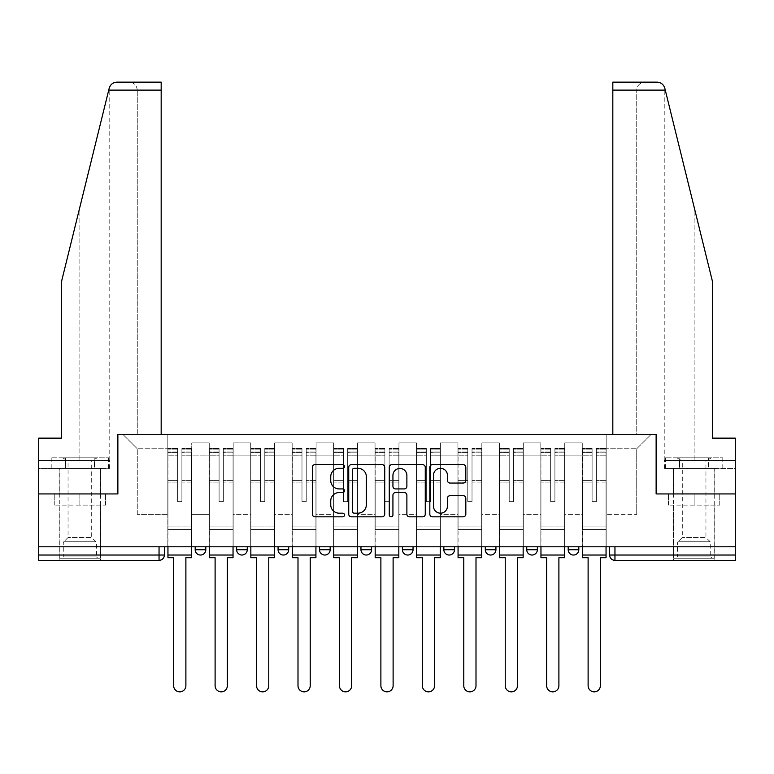 <?xml version="1.0" encoding="UTF-8"?>
<svg xmlns="http://www.w3.org/2000/svg" width="774" height="774" viewBox="0 0 774 774"><rect width="100%" height="100%" fill="white"/><g stroke="black" fill="none" stroke-linecap="round" stroke-linejoin="round"><path stroke-width="0.58" stroke-dasharray="3.87 2.9" d="M344.498 466.49A1.829 1.829 0 0 0 342.669 464.671L314.96 464.671A2.612 2.612 0 0 0 312.348 467.273L312.348 514.217A2.612 2.612 0 0 0 314.96 516.819L342.669 516.819A1.829 1.829 0 0 0 344.498 515A1.829 1.829 0 0 0 342.669 513.172L339.08 513.172A8.35 8.35 0 0 1 330.74 504.832L330.74 500.913A8.35 8.35 0 0 1 339.08 492.574L342.669 492.574A1.829 1.829 0 0 0 344.498 490.745A1.829 1.829 0 0 0 342.669 488.916L339.08 488.916A8.35 8.35 0 0 1 330.74 480.577L330.74 476.668A8.35 8.35 0 0 1 339.08 468.318L342.669 468.318A1.829 1.829 0 0 0 344.498 466.49M568.193 546.802L578.817 546.802L568.193 546.802L568.193 549.724A5.312 5.312 0 0 0 573.505 555.035A5.312 5.312 0 0 0 578.817 549.724L568.193 549.724M537.369 546.802L526.746 546.802L537.369 546.802L537.369 549.724A5.312 5.312 0 0 1 532.057 555.035A5.312 5.312 0 0 1 526.746 549.724L537.369 549.724M485.298 546.802L495.931 546.802L485.298 546.802L485.298 549.724A5.312 5.312 0 0 0 490.61 555.035A5.312 5.312 0 0 0 495.931 549.724L485.298 549.724M443.85 546.802L454.483 546.802L443.85 546.802M402.412 546.802L413.035 546.802L402.412 546.802M360.965 546.802L371.588 546.802L360.965 546.802L360.965 549.724L371.588 549.724M330.15 546.802L319.517 546.802L330.15 546.802L330.15 549.724A5.312 5.312 0 0 1 324.828 555.035A5.312 5.312 0 0 1 319.517 549.724L330.15 549.724M278.069 546.802L288.702 546.802L288.702 549.724L278.069 549.724L278.069 546.802L288.702 546.802M236.631 546.802L247.254 546.802L236.631 546.802L236.631 549.724L247.254 549.724A5.312 5.312 0 0 1 241.943 555.035M195.183 546.802L205.807 546.802L195.183 546.802L195.183 549.724L205.807 549.724A5.312 5.312 0 0 1 200.495 555.035M79.877 560.357L59.153 560.357L79.877 560.357M79.877 505.093L54.238 505.093L105.516 505.093L79.877 505.093L79.877 493.938L105.516 493.938L54.238 493.938L100.601 493.938L79.877 493.938L79.877 505.093M694.123 560.357L673.399 560.357L694.123 560.357M694.123 505.093L668.484 505.093L719.762 505.093L694.123 505.093L694.123 493.938L719.762 493.938L668.484 493.938L714.847 493.938L673.399 493.938L694.123 493.938L694.123 505.093M735.3 546.802L38.7 546.802L38.7 493.938L117.609 493.938L117.609 434.688L161.176 434.688L137.269 434.688L137.269 90.113L137.269 434.688L161.176 434.688L161.176 82.141L129.297 82.141L161.176 82.141L161.176 434.688L161.176 82.141L116.942 82.141C112.994 82.412 110.411 84.424 109.202 88.197C109.947 86.049 109.947 86.049 109.202 88.197L61.552 281.397L109.202 88.197L61.552 281.397L61.552 438.142L61.552 281.397L61.552 438.142L38.7 438.142L61.552 438.142L38.7 438.142L38.7 460.462L94.68 460.462L38.7 460.462L79.877 460.462L38.7 460.462L38.7 468.425L94.68 468.425L38.7 468.425L38.7 438.142L38.7 493.938L117.871 493.938L117.871 434.688L656.129 434.688L656.129 493.938L735.3 493.938L656.391 493.938L656.391 434.688L612.824 434.688L636.731 434.688L636.731 90.113L636.731 434.688L612.824 434.688L612.824 82.141L612.824 90.113L612.824 82.141L657.058 82.141C661.006 82.412 663.589 84.424 664.798 88.197L712.448 281.397L712.448 438.142L712.448 281.397L665.272 90.113L712.448 281.397L712.448 438.142L735.3 438.142L735.3 460.462L679.32 460.462L735.3 460.462L694.123 460.462L735.3 460.462L735.3 468.425L679.32 468.425L735.3 468.425L735.3 438.142L712.448 438.142L735.3 438.142L735.3 555.035L609.631 555.035A5.312 5.312 0 0 0 614.953 560.357L735.3 560.357L735.3 555.035M38.7 546.802L159.047 546.802L38.7 546.802L38.7 560.357L159.047 560.357L159.047 555.035L38.7 555.035M191.729 455.141L191.729 514.391L191.729 455.141L209.261 455.141L209.261 442.922L209.261 514.391L209.261 455.141L191.729 455.141M191.729 546.802L191.729 442.922L209.261 442.922L191.729 442.922L191.729 546.802L191.729 529.532L167.823 529.532L191.729 529.532L191.729 546.802L167.823 546.802L167.823 434.688L606.177 434.688L123.182 434.688L167.823 434.688L167.823 514.391L167.823 448.765L137.269 448.765L167.823 448.765L167.823 434.688L167.823 546.802L167.823 529.532L167.823 546.802L191.729 546.802M209.261 546.802L209.261 442.922L191.729 442.922L209.261 442.922L209.261 546.802L209.261 529.532L233.177 529.532L209.261 529.532L209.261 546.802L233.177 546.802L233.177 442.922L233.177 455.141L233.177 442.922L250.708 442.922L250.708 455.141L250.708 442.922L233.177 442.922L233.177 546.802L233.177 529.532L233.177 546.802L209.261 546.802M233.177 514.391L233.177 455.141L233.177 514.391L250.708 514.391L250.708 455.141L250.708 514.391L233.177 514.391M250.708 546.802L250.708 442.922L233.177 442.922L250.708 442.922L250.708 546.802L250.708 529.532L274.615 529.532L250.708 529.532L250.708 546.802L274.615 546.802L274.615 442.922L274.615 455.141L274.615 442.922L292.156 442.922L292.156 455.141L292.156 442.922L274.615 442.922L274.615 546.802L274.615 529.532L274.615 546.802L250.708 546.802M274.615 514.391L274.615 455.141L274.615 514.391L292.156 514.391L292.156 455.141L292.156 514.391L274.615 514.391M292.156 546.802L292.156 442.922L274.615 442.922L292.156 442.922L292.156 546.802L292.156 529.532L316.063 529.532L292.156 529.532L292.156 546.802L316.063 546.802L316.063 442.922L316.063 455.141L316.063 442.922L333.604 442.922L333.604 455.141L333.604 442.922L316.063 442.922L316.063 546.802L316.063 529.532L316.063 546.802L292.156 546.802M316.063 514.391L316.063 455.141L316.063 514.391L333.604 514.391L333.604 455.141L333.604 514.391L316.063 514.391M333.604 546.802L333.604 442.922L316.063 442.922L333.604 442.922L333.604 546.802L333.604 529.532L357.511 529.532L333.604 529.532L333.604 546.802L357.511 546.802L357.511 442.922L357.511 455.141L357.511 442.922L375.042 442.922L375.042 455.141L375.042 442.922L357.511 442.922L357.511 546.802L357.511 529.532L357.511 546.802L333.604 546.802M357.511 514.391L357.511 455.141L357.511 514.391L375.042 514.391L375.042 455.141L375.042 514.391L357.511 514.391M375.042 546.802L375.042 442.922L357.511 442.922L375.042 442.922L375.042 546.802L375.042 529.532L398.958 529.532L375.042 529.532L375.042 546.802L398.958 546.802L398.958 442.922L398.958 455.141L398.958 442.922L416.489 442.922L416.489 455.141L416.489 442.922L398.958 442.922L398.958 546.802L398.958 529.532L398.958 546.802L375.042 546.802M398.958 514.391L398.958 455.141L398.958 514.391L416.489 514.391L416.489 455.141L416.489 514.391L398.958 514.391M416.489 546.802L416.489 442.922L398.958 442.922L416.489 442.922L416.489 546.802L416.489 529.532L440.396 529.532L416.489 529.532L416.489 546.802L440.396 546.802L440.396 442.922L440.396 455.141L440.396 442.922L457.937 442.922L457.937 455.141L457.937 442.922L440.396 442.922L440.396 546.802L440.396 529.532L440.396 546.802L416.489 546.802M440.396 514.391L440.396 455.141L440.396 514.391L457.937 514.391L457.937 455.141L457.937 514.391L440.396 514.391M457.937 546.802L457.937 442.922L440.396 442.922L457.937 442.922L457.937 546.802L457.937 529.532L481.844 529.532L457.937 529.532L457.937 546.802L481.844 546.802L481.844 442.922L481.844 455.141L481.844 442.922L499.385 442.922L499.385 455.141L499.385 442.922L481.844 442.922L481.844 546.802L481.844 529.532L481.844 546.802L457.937 546.802M481.844 514.391L481.844 455.141L481.844 514.391L499.385 514.391L499.385 455.141L499.385 514.391L481.844 514.391M499.385 546.802L499.385 442.922L481.844 442.922L499.385 442.922L499.385 546.802L499.385 529.532L523.292 529.532L499.385 529.532L499.385 546.802L523.292 546.802L523.292 442.922L523.292 455.141L523.292 442.922L540.823 442.922L540.823 455.141L540.823 442.922L523.292 442.922L523.292 546.802L523.292 529.532L523.292 546.802L499.385 546.802M523.292 514.391L523.292 455.141L523.292 514.391L540.823 514.391L540.823 455.141L540.823 514.391L523.292 514.391M540.823 546.802L540.823 442.922L523.292 442.922L540.823 442.922L540.823 546.802L540.823 529.532L564.739 529.532L540.823 529.532L540.823 546.802L564.739 546.802L564.739 442.922L564.739 455.141L564.739 442.922L582.271 442.922L582.271 455.141L582.271 442.922L564.739 442.922L564.739 546.802L564.739 529.532L564.739 546.802L540.823 546.802M564.739 514.391L564.739 455.141L564.739 514.391L582.271 514.391L582.271 455.141L582.271 514.391L564.739 514.391M582.271 546.802L582.271 442.922L564.739 442.922L582.271 442.922L582.271 546.802L582.271 529.532L606.177 529.532L582.271 529.532L582.271 546.802L606.177 546.802L606.177 434.688L650.818 434.688L606.177 434.688L606.177 448.765L636.731 448.765L606.177 448.765L606.177 514.391L606.177 434.688L606.177 546.802L582.271 546.802L606.177 546.802L606.177 529.532L606.177 546.802L582.271 546.802M191.729 514.391L209.261 514.391L191.729 514.391M137.269 514.391L137.269 448.765L137.269 514.391L167.823 514.391L137.269 514.391M636.731 514.391L636.731 448.765L650.818 434.688L636.731 448.765L636.731 514.391L606.177 514.391L636.731 514.391M614.953 546.802L609.631 546.802L614.953 546.802L614.953 560.357M159.047 546.802L164.369 546.802L159.047 546.802L159.047 555.035L164.369 555.035M413.035 549.724L402.412 549.724A5.312 5.312 0 0 0 407.724 555.035M454.483 549.724A5.312 5.312 0 0 1 449.172 555.035A5.312 5.312 0 0 1 443.85 549.724L454.483 549.724M123.182 434.688L137.269 448.765L123.182 434.688M105.516 505.093L105.516 493.938L105.516 505.093M54.238 505.093L54.238 493.938L54.238 505.093M719.762 505.093L719.762 493.938L719.762 505.093M668.484 505.093L668.484 493.938L668.484 505.093M384.717 514.217L384.717 467.273A2.612 2.612 0 0 0 382.114 464.671L351.338 464.671A2.612 2.612 0 0 0 348.735 467.273L348.735 514.217A2.612 2.612 0 0 0 351.338 516.819L382.114 516.819A2.612 2.612 0 0 0 384.717 514.217M354.211 468.318A1.829 1.829 0 0 0 352.383 470.147L352.383 511.343A1.829 1.829 0 0 0 354.211 513.172L357.985 513.172A8.35 8.35 0 0 0 366.334 504.832L366.334 476.668A8.35 8.35 0 0 0 357.985 468.318L354.211 468.318M391.886 464.671L422.662 464.671A2.612 2.612 0 0 1 425.265 467.273L425.265 514.217A2.612 2.612 0 0 1 422.662 516.819L409.494 516.819A2.612 2.612 0 0 1 406.882 514.217L406.882 495.176A2.612 2.612 0 0 0 404.28 492.574L395.543 492.574A2.612 2.612 0 0 0 392.931 495.176L392.931 515A1.829 1.829 0 0 1 391.112 516.819A1.829 1.829 0 0 1 389.283 515L389.283 467.273A2.612 2.612 0 0 1 391.886 464.671M406.882 475.43A6.976 6.976 0 0 0 399.906 468.454A6.976 6.976 0 0 0 392.931 475.43L392.931 486.314A2.612 2.612 0 0 0 395.543 488.916L404.28 488.916A2.612 2.612 0 0 0 406.882 486.314L406.882 475.43M450.042 483.053L463.21 483.053A2.612 2.612 0 0 0 465.822 480.441L465.822 467.273A2.612 2.612 0 0 0 463.21 464.671L432.443 464.671A2.612 2.612 0 0 0 429.831 467.273L429.831 514.217A2.612 2.612 0 0 0 432.443 516.819L463.21 516.819A2.612 2.612 0 0 0 465.822 514.217L465.822 498.311A2.612 2.612 0 0 0 463.21 495.699L450.042 495.699A2.612 2.612 0 0 0 447.44 498.311L447.44 506.196A6.976 6.976 0 0 1 440.464 513.172A6.976 6.976 0 0 1 433.488 506.196L433.488 475.294A6.976 6.976 0 0 1 440.464 468.318A6.976 6.976 0 0 1 447.44 475.294L447.44 480.441A2.612 2.612 0 0 0 450.042 483.053M191.594 546.802L191.594 451.958L181.9 452.326L181.9 467.902L181.9 448.504L181.9 501.639L177.652 501.639L177.652 451.958L177.652 480.606L167.948 480.606L167.948 448.968L167.948 529.532L167.948 480.606L177.652 480.606L177.652 448.504L177.652 482.105L167.948 482.105L167.948 526.078L167.948 482.105L177.652 482.105L177.652 448.504L177.652 501.639L181.9 501.639L181.9 451.958L191.594 452.326L191.594 467.902L191.594 448.504L191.594 557.696L185.886 557.696L185.886 685.754A6.115 6.115 0 0 1 179.771 691.859A6.115 6.115 0 0 1 173.666 685.754L173.666 557.696L167.948 557.696L167.948 448.504L167.948 546.802M191.594 482.105L181.9 482.105L181.9 501.639L181.9 482.105L191.594 482.105L191.594 526.078L167.948 526.078L191.594 526.078L191.594 482.105M167.948 452.18L177.652 452.18L167.948 452.18M167.948 448.968L177.652 448.968L167.948 448.968M177.652 482.105L177.652 501.639L177.652 482.105M181.9 501.639L177.652 501.639L177.652 455.209L167.948 455.209L177.652 455.209L167.948 455.209L177.652 455.209L177.652 501.639L181.9 501.639L181.9 455.209L181.9 501.639L177.652 501.639L181.9 501.639L181.9 480.606L181.9 501.639L177.652 501.639L177.652 480.606L177.652 501.639L181.9 501.639M191.594 555.035L191.594 455.209L191.594 555.035L167.948 555.035M191.594 480.606L181.9 480.606L191.594 480.606L191.594 529.532L167.948 529.532L191.594 529.532L191.594 480.606M79.877 468.425L59.153 468.425L79.877 468.425M79.877 460.462L109.773 460.462L79.877 460.462L79.877 207.074L79.877 460.462M109.482 460.462L94.68 460.462L109.482 460.462L109.482 468.425L94.68 468.425L94.68 460.462L94.68 468.425L109.482 468.425M137.269 90.113C136.756 85.304 134.105 82.644 129.297 82.141C134.105 82.644 136.756 85.304 137.269 90.113L161.176 90.113L137.269 90.113M694.123 468.425L673.399 468.425L694.123 468.425M694.123 460.462L664.227 460.462L694.123 460.462L694.123 207.074L694.123 460.462M664.518 460.462L679.32 460.462L664.518 460.462L664.518 468.425L679.32 468.425L679.32 460.462L679.32 468.425L664.518 468.425M612.824 90.113L636.731 90.113C637.244 85.304 639.895 82.644 644.703 82.141C639.895 82.644 637.244 85.304 636.731 90.113L665.272 90.113M97.814 558.228L96.489 556.903L63.275 556.903L63.275 543.058L96.489 543.058L63.275 543.058A1.858 1.858 0 0 1 63.816 541.742L95.937 541.742L63.816 541.742L68.054 537.504L68.054 460.946L91.7 460.946L91.7 537.504L68.054 537.504L91.7 537.504L95.937 541.742A1.858 1.858 0 0 1 96.489 543.058L96.489 556.903L63.275 556.903L61.949 558.228L97.814 558.228L61.949 558.228M62.607 457.802L68.054 460.946L91.7 460.946L97.147 457.802L62.607 457.802L97.147 457.802M100.465 558.228L59.288 558.228L100.465 558.228L100.465 468.425L59.288 468.425L100.465 468.425M59.288 558.228L59.288 468.425M94.225 468.425L51.2 468.425L94.225 468.425L94.225 457.802L108.563 457.802L51.2 457.802L94.225 457.802L94.225 468.425M108.563 468.425L108.563 457.802M65.538 468.425L65.538 457.802L65.538 468.425M51.2 468.425L51.2 457.802M712.051 558.228L710.726 556.903L677.511 556.903L677.511 543.058L710.726 543.058L677.511 543.058A1.858 1.858 0 0 1 678.063 541.742L710.184 541.742L678.063 541.742L682.3 537.504L682.3 460.946L705.946 460.946L705.946 537.504L682.3 537.504L705.946 537.504L710.184 541.742A1.858 1.858 0 0 1 710.726 543.058L710.726 556.903L677.511 556.903L676.186 558.228L712.051 558.228L676.186 558.228M676.853 457.802L682.3 460.946L705.946 460.946L711.393 457.802L676.853 457.802L711.393 457.802M714.712 558.228L673.535 558.228L714.712 558.228L714.712 468.425L673.535 468.425L714.712 468.425M673.535 558.228L673.535 468.425M708.462 468.425L665.437 468.425L708.462 468.425L708.462 457.802L722.8 457.802L665.437 457.802L708.462 457.802L708.462 468.425M722.8 468.425L722.8 457.802M679.775 468.425L679.775 457.802L679.775 468.425M665.437 468.425L665.437 457.802M233.042 546.802L233.042 451.958L223.347 452.326L223.347 467.902L223.347 448.504L223.347 501.639L219.09 501.639L219.09 451.958L219.09 480.606L209.396 480.606L209.396 448.968L209.396 529.532L209.396 480.606L219.09 480.606L219.09 448.504L219.09 482.105L209.396 482.105L209.396 526.078L209.396 482.105L219.09 482.105L219.09 448.504L219.09 501.639L223.347 501.639L223.347 451.958L233.042 452.326L233.042 467.902L233.042 448.504L233.042 557.696L227.333 557.696L227.333 685.754A6.115 6.115 0 0 1 221.219 691.859A6.115 6.115 0 0 1 215.104 685.754L215.104 557.696L209.396 557.696L209.396 448.504L209.396 546.802M233.042 482.105L223.347 482.105L223.347 501.639L223.347 482.105L233.042 482.105L233.042 526.078L209.396 526.078L233.042 526.078L233.042 482.105M209.396 452.18L219.09 452.18L209.396 452.18M209.396 448.968L219.09 448.968L209.396 448.968M219.09 482.105L219.09 501.639L219.09 482.105M223.347 501.639L219.09 501.639L219.09 455.209L209.396 455.209L219.09 455.209L209.396 455.209L219.09 455.209L219.09 501.639L223.347 501.639L223.347 455.209L223.347 501.639L219.09 501.639L223.347 501.639L223.347 480.606L223.347 501.639L219.09 501.639L219.09 480.606L219.09 501.639L223.347 501.639M233.042 555.035L233.042 455.209L233.042 555.035L209.396 555.035M233.042 480.606L223.347 480.606L233.042 480.606L233.042 529.532L209.396 529.532L233.042 529.532L233.042 480.606M274.489 546.802L274.489 451.958L264.785 452.326L264.785 467.902L264.785 448.504L264.785 501.639L260.538 501.639L260.538 451.958L260.538 480.606L250.844 480.606L250.844 448.968L250.844 529.532L250.844 480.606L260.538 480.606L260.538 448.504L260.538 482.105L250.844 482.105L250.844 526.078L250.844 482.105L260.538 482.105L260.538 448.504L260.538 501.639L264.785 501.639L264.785 451.958L274.489 452.326L274.489 467.902L274.489 448.504L274.489 557.696L268.772 557.696L268.772 685.754A6.115 6.115 0 0 1 262.667 691.859A6.115 6.115 0 0 1 256.552 685.754L256.552 557.696L250.844 557.696L250.844 448.504L250.844 546.802M274.489 482.105L264.785 482.105L264.785 501.639L264.785 482.105L274.489 482.105L274.489 526.078L250.844 526.078L274.489 526.078L274.489 482.105M250.844 452.18L260.538 452.18L250.844 452.18M250.844 448.968L260.538 448.968L250.844 448.968M260.538 482.105L260.538 501.639L260.538 482.105M264.785 501.639L260.538 501.639L260.538 455.209L250.844 455.209L260.538 455.209L250.844 455.209L260.538 455.209L260.538 501.639L264.785 501.639L264.785 455.209L264.785 501.639L260.538 501.639L264.785 501.639L264.785 480.606L264.785 501.639L260.538 501.639L260.538 480.606L260.538 501.639L264.785 501.639M274.489 555.035L274.489 455.209L274.489 555.035L250.844 555.035M274.489 480.606L264.785 480.606L274.489 480.606L274.489 529.532L250.844 529.532L274.489 529.532L274.489 480.606M315.927 546.802L315.927 451.958L306.233 452.326L306.233 467.902L306.233 448.504L306.233 501.639L301.986 501.639L301.986 451.958L301.986 480.606L292.291 480.606L292.291 448.968L292.291 529.532L292.291 480.606L301.986 480.606L301.986 448.504L301.986 482.105L292.291 482.105L292.291 526.078L292.291 482.105L301.986 482.105L301.986 448.504L301.986 501.639L306.233 501.639L306.233 451.958L315.927 452.326L315.927 467.902L315.927 448.504L315.927 557.696L310.219 557.696L310.219 685.754A6.115 6.115 0 0 1 304.105 691.859A6.115 6.115 0 0 1 298 685.754L298 557.696L292.291 557.696L292.291 448.504L292.291 546.802M315.927 482.105L306.233 482.105L306.233 501.639L306.233 482.105L315.927 482.105L315.927 526.078L292.291 526.078L315.927 526.078L315.927 482.105M292.291 452.18L301.986 452.18L292.291 452.18M292.291 448.968L301.986 448.968L292.291 448.968M301.986 482.105L301.986 501.639L301.986 482.105M306.233 501.639L301.986 501.639L301.986 455.209L292.291 455.209L301.986 455.209L292.291 455.209L301.986 455.209L301.986 501.639L306.233 501.639L306.233 455.209L306.233 501.639L301.986 501.639L306.233 501.639L306.233 480.606L306.233 501.639L301.986 501.639L301.986 480.606L301.986 501.639L306.233 501.639M315.927 555.035L315.927 455.209L315.927 555.035L292.291 555.035M315.927 480.606L306.233 480.606L315.927 480.606L315.927 529.532L292.291 529.532L315.927 529.532L315.927 480.606M357.375 546.802L357.375 451.958L347.681 452.326L347.681 467.902L347.681 448.504L347.681 501.639L343.433 501.639L343.433 451.958L343.433 480.606L333.729 480.606L333.729 448.968L333.729 529.532L333.729 480.606L343.433 480.606L343.433 448.504L343.433 482.105L333.729 482.105L333.729 526.078L333.729 482.105L343.433 482.105L343.433 448.504L343.433 501.639L347.681 501.639L347.681 451.958L357.375 452.326L357.375 467.902L357.375 448.504L357.375 557.696L351.667 557.696L351.667 685.754A6.115 6.115 0 0 1 345.552 691.859A6.115 6.115 0 0 1 339.447 685.754L339.447 557.696L333.729 557.696L333.729 448.504L333.729 546.802M357.375 482.105L347.681 482.105L347.681 501.639L347.681 482.105L357.375 482.105L357.375 526.078L333.729 526.078L357.375 526.078L357.375 482.105M333.729 452.18L343.433 452.18L333.729 452.18M333.729 448.968L343.433 448.968L333.729 448.968M343.433 482.105L343.433 501.639L343.433 482.105M347.681 501.639L343.433 501.639L343.433 455.209L333.729 455.209L343.433 455.209L333.729 455.209L343.433 455.209L343.433 501.639L347.681 501.639L347.681 455.209L347.681 501.639L343.433 501.639L347.681 501.639L347.681 480.606L347.681 501.639L343.433 501.639L343.433 480.606L343.433 501.639L347.681 501.639M357.375 555.035L357.375 455.209L357.375 555.035L333.729 555.035M357.375 480.606L347.681 480.606L357.375 480.606L357.375 529.532L333.729 529.532L357.375 529.532L357.375 480.606M398.823 546.802L398.823 451.958L389.128 452.326L389.128 467.902L389.128 448.504L389.128 501.639L384.872 501.639L384.872 451.958L384.872 480.606L375.177 480.606L375.177 448.968L375.177 529.532L375.177 480.606L384.872 480.606L384.872 448.504L384.872 482.105L375.177 482.105L375.177 526.078L375.177 482.105L384.872 482.105L384.872 448.504L384.872 501.639L389.128 501.639L389.128 451.958L398.823 452.326L398.823 467.902L398.823 448.504L398.823 557.696L393.115 557.696L393.115 685.754A6.115 6.115 0 0 1 387 691.859A6.115 6.115 0 0 1 380.885 685.754L380.885 557.696L375.177 557.696L375.177 448.504L375.177 546.802M398.823 482.105L389.128 482.105L389.128 501.639L389.128 482.105L398.823 482.105L398.823 526.078L375.177 526.078L398.823 526.078L398.823 482.105M375.177 452.18L384.872 452.18L375.177 452.18M375.177 448.968L384.872 448.968L375.177 448.968M384.872 482.105L384.872 501.639L384.872 482.105M389.128 501.639L384.872 501.639L384.872 455.209L375.177 455.209L384.872 455.209L375.177 455.209L384.872 455.209L384.872 501.639L389.128 501.639L389.128 455.209L389.128 501.639L384.872 501.639L389.128 501.639L389.128 480.606L389.128 501.639L384.872 501.639L384.872 480.606L384.872 501.639L389.128 501.639M398.823 555.035L398.823 455.209L398.823 555.035L375.177 555.035M398.823 480.606L389.128 480.606L398.823 480.606L398.823 529.532L375.177 529.532L398.823 529.532L398.823 480.606M440.271 546.802L440.271 451.958L430.567 452.326L430.567 467.902L430.567 448.504L430.567 501.639L426.319 501.639L426.319 451.958L426.319 480.606L416.625 480.606L416.625 448.968L416.625 529.532L416.625 480.606L426.319 480.606L426.319 448.504L426.319 482.105L416.625 482.105L416.625 526.078L416.625 482.105L426.319 482.105L426.319 448.504L426.319 501.639L430.567 501.639L430.567 451.958L440.271 452.326L440.271 467.902L440.271 448.504L440.271 557.696L434.553 557.696L434.553 685.754A6.115 6.115 0 0 1 428.448 691.859A6.115 6.115 0 0 1 422.333 685.754L422.333 557.696L416.625 557.696L416.625 448.504L416.625 546.802M440.271 482.105L430.567 482.105L430.567 501.639L430.567 482.105L440.271 482.105L440.271 526.078L416.625 526.078L440.271 526.078L440.271 482.105M416.625 452.18L426.319 452.18L416.625 452.18M416.625 448.968L426.319 448.968L416.625 448.968M426.319 482.105L426.319 501.639L426.319 482.105M430.567 501.639L426.319 501.639L426.319 455.209L416.625 455.209L426.319 455.209L416.625 455.209L426.319 455.209L426.319 501.639L430.567 501.639L430.567 455.209L430.567 501.639L426.319 501.639L430.567 501.639L430.567 480.606L430.567 501.639L426.319 501.639L426.319 480.606L426.319 501.639L430.567 501.639M440.271 555.035L440.271 455.209L440.271 555.035L416.625 555.035M440.271 480.606L430.567 480.606L440.271 480.606L440.271 529.532L416.625 529.532L440.271 529.532L440.271 480.606M481.709 546.802L481.709 451.958L472.014 452.326L472.014 467.902L472.014 448.504L472.014 501.639L467.767 501.639L467.767 451.958L467.767 480.606L458.073 480.606L458.073 448.968L458.073 529.532L458.073 480.606L467.767 480.606L467.767 448.504L467.767 482.105L458.073 482.105L458.073 526.078L458.073 482.105L467.767 482.105L467.767 448.504L467.767 501.639L472.014 501.639L472.014 451.958L481.709 452.326L481.709 467.902L481.709 448.504L481.709 557.696L476 557.696L476 685.754A6.115 6.115 0 0 1 469.895 691.859A6.115 6.115 0 0 1 463.781 685.754L463.781 557.696L458.073 557.696L458.073 448.504L458.073 546.802M481.709 482.105L472.014 482.105L472.014 501.639L472.014 482.105L481.709 482.105L481.709 526.078L458.073 526.078L481.709 526.078L481.709 482.105M458.073 452.18L467.767 452.18L458.073 452.18M458.073 448.968L467.767 448.968L458.073 448.968M467.767 482.105L467.767 501.639L467.767 482.105M472.014 501.639L467.767 501.639L467.767 455.209L458.073 455.209L467.767 455.209L458.073 455.209L467.767 455.209L467.767 501.639L472.014 501.639L472.014 455.209L472.014 501.639L467.767 501.639L472.014 501.639L472.014 480.606L472.014 501.639L467.767 501.639L467.767 480.606L467.767 501.639L472.014 501.639M481.709 555.035L481.709 455.209L481.709 555.035L458.073 555.035M481.709 480.606L472.014 480.606L481.709 480.606L481.709 529.532L458.073 529.532L481.709 529.532L481.709 480.606M523.156 546.802L523.156 451.958L513.462 452.326L513.462 467.902L513.462 448.504L513.462 501.639L509.215 501.639L509.215 451.958L509.215 480.606L499.511 480.606L499.511 448.968L499.511 529.532L499.511 480.606L509.215 480.606L509.215 448.504L509.215 482.105L499.511 482.105L499.511 526.078L499.511 482.105L509.215 482.105L509.215 448.504L509.215 501.639L513.462 501.639L513.462 451.958L523.156 452.326L523.156 467.902L523.156 448.504L523.156 557.696L517.448 557.696L517.448 685.754A6.115 6.115 0 0 1 511.333 691.859A6.115 6.115 0 0 1 505.229 685.754L505.229 557.696L499.511 557.696L499.511 448.504L499.511 546.802M523.156 482.105L513.462 482.105L513.462 501.639L513.462 482.105L523.156 482.105L523.156 526.078L499.511 526.078L523.156 526.078L523.156 482.105M499.511 452.18L509.215 452.18L499.511 452.18M499.511 448.968L509.215 448.968L499.511 448.968M509.215 482.105L509.215 501.639L509.215 482.105M513.462 501.639L509.215 501.639L509.215 455.209L499.511 455.209L509.215 455.209L499.511 455.209L509.215 455.209L509.215 501.639L513.462 501.639L513.462 455.209L513.462 501.639L509.215 501.639L513.462 501.639L513.462 480.606L513.462 501.639L509.215 501.639L509.215 480.606L509.215 501.639L513.462 501.639M523.156 555.035L523.156 455.209L523.156 555.035L499.511 555.035M523.156 480.606L513.462 480.606L523.156 480.606L523.156 529.532L499.511 529.532L523.156 529.532L523.156 480.606M564.604 546.802L564.604 451.958L554.91 452.326L554.91 467.902L554.91 448.504L554.91 501.639L550.653 501.639L550.653 451.958L550.653 480.606L540.958 480.606L540.958 448.968L540.958 529.532L540.958 480.606L550.653 480.606L550.653 448.504L550.653 482.105L540.958 482.105L540.958 526.078L540.958 482.105L550.653 482.105L550.653 448.504L550.653 501.639L554.91 501.639L554.91 451.958L564.604 452.326L564.604 467.902L564.604 448.504L564.604 557.696L558.896 557.696L558.896 685.754A6.115 6.115 0 0 1 552.781 691.859A6.115 6.115 0 0 1 546.667 685.754L546.667 557.696L540.958 557.696L540.958 448.504L540.958 546.802M564.604 482.105L554.91 482.105L554.91 501.639L554.91 482.105L564.604 482.105L564.604 526.078L540.958 526.078L564.604 526.078L564.604 482.105M540.958 452.18L550.653 452.18L540.958 452.18M540.958 448.968L550.653 448.968L540.958 448.968M550.653 482.105L550.653 501.639L550.653 482.105M554.91 501.639L550.653 501.639L550.653 455.209L540.958 455.209L550.653 455.209L540.958 455.209L550.653 455.209L550.653 501.639L554.91 501.639L554.91 455.209L554.91 501.639L550.653 501.639L554.91 501.639L554.91 480.606L554.91 501.639L550.653 501.639L550.653 480.606L550.653 501.639L554.91 501.639M564.604 555.035L564.604 455.209L564.604 555.035L540.958 555.035M564.604 480.606L554.91 480.606L564.604 480.606L564.604 529.532L540.958 529.532L564.604 529.532L564.604 480.606M606.052 546.802L606.052 451.958L596.348 452.326L596.348 467.902L596.348 448.504L596.348 501.639L592.1 501.639L592.1 451.958L592.1 480.606L582.406 480.606L582.406 448.968L582.406 529.532L582.406 480.606L592.1 480.606L592.1 448.504L592.1 482.105L582.406 482.105L582.406 526.078L582.406 482.105L592.1 482.105L592.1 448.504L592.1 501.639L596.348 501.639L596.348 451.958L606.052 452.326L606.052 467.902L606.052 448.504L606.052 557.696L600.334 557.696L600.334 685.754A6.115 6.115 0 0 1 594.229 691.859A6.115 6.115 0 0 1 588.114 685.754L588.114 557.696L582.406 557.696L582.406 448.504L582.406 546.802M606.052 482.105L596.348 482.105L596.348 501.639L596.348 482.105L606.052 482.105L606.052 526.078L582.406 526.078L606.052 526.078L606.052 482.105M582.406 452.18L592.1 452.18L582.406 452.18M582.406 448.968L592.1 448.968L582.406 448.968M592.1 482.105L592.1 501.639L592.1 482.105M596.348 501.639L592.1 501.639L592.1 455.209L582.406 455.209L592.1 455.209L582.406 455.209L592.1 455.209L592.1 501.639L596.348 501.639L596.348 455.209L596.348 501.639L592.1 501.639L596.348 501.639L596.348 480.606L596.348 501.639L592.1 501.639L592.1 480.606L592.1 501.639L596.348 501.639M606.052 555.035L606.052 455.209L606.052 555.035L582.406 555.035M606.052 480.606L596.348 480.606L606.052 480.606L606.052 529.532L582.406 529.532L606.052 529.532L606.052 480.606M582.271 455.141L564.739 455.141L582.271 455.141M540.823 455.141L523.292 455.141L540.823 455.141M499.385 455.141L481.844 455.141L499.385 455.141M457.937 455.141L440.396 455.141L457.937 455.141M416.489 455.141L398.958 455.141L416.489 455.141M375.042 455.141L357.511 455.141L375.042 455.141M333.604 455.141L316.063 455.141L333.604 455.141M292.156 455.141L274.615 455.141L292.156 455.141M250.708 455.141L233.177 455.141L250.708 455.141M177.652 452.326L167.948 452.326L177.652 452.326M191.594 448.968L181.9 448.968L191.594 448.968M191.594 455.209L181.9 455.209L191.594 455.209M177.652 449.113L167.948 449.113L177.652 449.113M191.594 449.113L181.9 449.113L191.594 449.113M191.594 452.18L181.9 452.18L191.594 452.18M108.728 90.113L161.176 90.113M219.09 452.326L209.396 452.326L219.09 452.326M233.042 448.968L223.347 448.968L233.042 448.968M233.042 455.209L223.347 455.209L233.042 455.209M219.09 449.113L209.396 449.113L219.09 449.113M233.042 449.113L223.347 449.113L233.042 449.113M233.042 452.18L223.347 452.18L233.042 452.18M260.538 452.326L250.844 452.326L260.538 452.326M274.489 448.968L264.785 448.968L274.489 448.968M274.489 455.209L264.785 455.209L274.489 455.209M260.538 449.113L250.844 449.113L260.538 449.113M274.489 449.113L264.785 449.113L274.489 449.113M274.489 452.18L264.785 452.18L274.489 452.18M301.986 452.326L292.291 452.326L301.986 452.326M315.927 448.968L306.233 448.968L315.927 448.968M315.927 455.209L306.233 455.209L315.927 455.209M301.986 449.113L292.291 449.113L301.986 449.113M315.927 449.113L306.233 449.113L315.927 449.113M315.927 452.18L306.233 452.18L315.927 452.18M343.433 452.326L333.729 452.326L343.433 452.326M357.375 448.968L347.681 448.968L357.375 448.968M357.375 455.209L347.681 455.209L357.375 455.209M343.433 449.113L333.729 449.113L343.433 449.113M357.375 449.113L347.681 449.113L357.375 449.113M357.375 452.18L347.681 452.18L357.375 452.18M384.872 452.326L375.177 452.326L384.872 452.326M398.823 448.968L389.128 448.968L398.823 448.968M398.823 455.209L389.128 455.209L398.823 455.209M384.872 449.113L375.177 449.113L384.872 449.113M398.823 449.113L389.128 449.113L398.823 449.113M398.823 452.18L389.128 452.18L398.823 452.18M426.319 452.326L416.625 452.326L426.319 452.326M440.271 448.968L430.567 448.968L440.271 448.968M440.271 455.209L430.567 455.209L440.271 455.209M426.319 449.113L416.625 449.113L426.319 449.113M440.271 449.113L430.567 449.113L440.271 449.113M440.271 452.18L430.567 452.18L440.271 452.18M467.767 452.326L458.073 452.326L467.767 452.326M481.709 448.968L472.014 448.968L481.709 448.968M481.709 455.209L472.014 455.209L481.709 455.209M467.767 449.113L458.073 449.113L467.767 449.113M481.709 449.113L472.014 449.113L481.709 449.113M481.709 452.18L472.014 452.18L481.709 452.18M509.215 452.326L499.511 452.326L509.215 452.326M523.156 448.968L513.462 448.968L523.156 448.968M523.156 455.209L513.462 455.209L523.156 455.209M509.215 449.113L499.511 449.113L509.215 449.113M523.156 449.113L513.462 449.113L523.156 449.113M523.156 452.18L513.462 452.18L523.156 452.18M550.653 452.326L540.958 452.326L550.653 452.326M564.604 448.968L554.91 448.968L564.604 448.968M564.604 455.209L554.91 455.209L564.604 455.209M550.653 449.113L540.958 449.113L550.653 449.113M564.604 449.113L554.91 449.113L564.604 449.113M564.604 452.18L554.91 452.18L564.604 452.18M592.1 452.326L582.406 452.326L592.1 452.326M606.052 448.968L596.348 448.968L606.052 448.968M606.052 455.209L596.348 455.209L606.052 455.209M592.1 449.113L582.406 449.113L592.1 449.113M606.052 449.113L596.348 449.113L606.052 449.113M606.052 452.18L596.348 452.18L606.052 452.18M59.153 505.093L59.153 560.357M673.399 505.093L673.399 560.357M714.847 505.093L714.847 560.357M100.601 505.093L100.601 560.357M191.594 448.504L181.9 448.504L191.594 448.504M177.652 451.958L167.948 451.958L177.652 451.958M177.652 448.504L167.948 448.504L177.652 448.504M191.594 451.958L181.9 451.958L191.594 451.958M59.153 493.938L59.153 468.425M109.773 460.462L109.773 86.63M100.601 493.938L100.601 468.425M714.847 493.938L714.847 468.425M664.227 460.462L664.227 86.63M673.399 493.938L673.399 468.425M233.042 448.504L223.347 448.504L233.042 448.504M219.09 451.958L209.396 451.958L219.09 451.958M219.09 448.504L209.396 448.504L219.09 448.504M233.042 451.958L223.347 451.958L233.042 451.958M274.489 448.504L264.785 448.504L274.489 448.504M260.538 451.958L250.844 451.958L260.538 451.958M260.538 448.504L250.844 448.504L260.538 448.504M274.489 451.958L264.785 451.958L274.489 451.958M315.927 448.504L306.233 448.504L315.927 448.504M301.986 451.958L292.291 451.958L301.986 451.958M301.986 448.504L292.291 448.504L301.986 448.504M315.927 451.958L306.233 451.958L315.927 451.958M357.375 448.504L347.681 448.504L357.375 448.504M343.433 451.958L333.729 451.958L343.433 451.958M343.433 448.504L333.729 448.504L343.433 448.504M357.375 451.958L347.681 451.958L357.375 451.958M398.823 448.504L389.128 448.504L398.823 448.504M384.872 451.958L375.177 451.958L384.872 451.958M384.872 448.504L375.177 448.504L384.872 448.504M398.823 451.958L389.128 451.958L398.823 451.958M440.271 448.504L430.567 448.504L440.271 448.504M426.319 451.958L416.625 451.958L426.319 451.958M426.319 448.504L416.625 448.504L426.319 448.504M440.271 451.958L430.567 451.958L440.271 451.958M481.709 448.504L472.014 448.504L481.709 448.504M467.767 451.958L458.073 451.958L467.767 451.958M467.767 448.504L458.073 448.504L467.767 448.504M481.709 451.958L472.014 451.958L481.709 451.958M523.156 448.504L513.462 448.504L523.156 448.504M509.215 451.958L499.511 451.958L509.215 451.958M509.215 448.504L499.511 448.504L509.215 448.504M523.156 451.958L513.462 451.958L523.156 451.958M564.604 448.504L554.91 448.504L564.604 448.504M550.653 451.958L540.958 451.958L550.653 451.958M550.653 448.504L540.958 448.504L550.653 448.504M564.604 451.958L554.91 451.958L564.604 451.958M606.052 448.504L596.348 448.504L606.052 448.504M592.1 451.958L582.406 451.958L592.1 451.958M592.1 448.504L582.406 448.504L592.1 448.504M606.052 451.958L596.348 451.958L606.052 451.958"/><path stroke-width="1.16" d="M344.498 466.49A1.829 1.829 0 0 0 342.669 464.671L314.96 464.671A2.612 2.612 0 0 0 312.348 467.273L312.348 514.217A2.612 2.612 0 0 0 314.96 516.819L342.669 516.819A1.829 1.829 0 0 0 344.498 515A1.829 1.829 0 0 0 342.669 513.172L339.08 513.172A8.35 8.35 0 0 1 330.74 504.832L330.74 500.913A8.35 8.35 0 0 1 339.08 492.574L342.669 492.574A1.829 1.829 0 0 0 344.498 490.745A1.829 1.829 0 0 0 342.669 488.916L339.08 488.916A8.35 8.35 0 0 1 330.74 480.577L330.74 476.668A8.35 8.35 0 0 1 339.08 468.318L342.669 468.318A1.829 1.829 0 0 0 344.498 466.49M526.746 546.802L526.746 549.724L537.369 549.724A5.312 5.312 0 0 1 532.057 555.035A5.312 5.312 0 0 1 526.746 549.724L526.746 546.802M443.85 546.802L443.85 549.724L454.483 549.724A5.312 5.312 0 0 1 449.172 555.035A5.312 5.312 0 0 1 443.85 549.724L443.85 546.802M402.412 546.802L402.412 549.724L413.035 549.724A5.312 5.312 0 0 1 407.724 555.035A5.312 5.312 0 0 1 402.412 549.724L402.412 546.802M319.517 546.802L319.517 549.724L330.15 549.724A5.312 5.312 0 0 1 324.828 555.035A5.312 5.312 0 0 1 319.517 549.724L319.517 546.802M463.21 483.053A2.612 2.612 0 0 0 465.822 480.441L465.822 467.273A2.612 2.612 0 0 0 463.21 464.671L432.443 464.671A2.612 2.612 0 0 0 429.831 467.273L429.831 514.217A2.612 2.612 0 0 0 432.443 516.819L463.21 516.819A2.612 2.612 0 0 0 465.822 514.217L465.822 498.311A2.612 2.612 0 0 0 463.21 495.699L450.042 495.699A2.612 2.612 0 0 0 447.44 498.311L447.44 506.196A6.976 6.976 0 0 1 440.464 513.172A6.976 6.976 0 0 1 433.488 506.196L433.488 475.294A6.976 6.976 0 0 1 440.464 468.318A6.976 6.976 0 0 1 447.44 475.294L447.44 480.441A2.612 2.612 0 0 0 450.042 483.053L463.21 483.053M108.728 90.113L109.202 88.197C110.411 84.424 112.994 82.412 116.942 82.141L161.176 82.141L161.176 90.113L108.728 90.113L61.552 281.397L61.552 438.142L38.7 438.142L38.7 493.938L117.871 493.938L117.871 434.688L656.129 434.688L656.129 493.938L735.3 493.938L735.3 546.802L38.7 546.802L38.7 555.035L164.369 555.035L164.369 546.802L164.369 555.035A5.312 5.312 0 0 1 159.047 560.357L38.7 560.357L38.7 555.035M161.176 90.113L161.176 434.688L117.609 434.688L117.609 493.938L38.7 493.938L38.7 546.802M384.717 467.273A2.612 2.612 0 0 0 382.114 464.671L351.338 464.671A2.612 2.612 0 0 0 348.735 467.273L348.735 514.217A2.612 2.612 0 0 0 351.338 516.819L382.114 516.819A2.612 2.612 0 0 0 384.717 514.217L384.717 467.273M391.886 464.671L422.662 464.671A2.612 2.612 0 0 1 425.265 467.273L425.265 514.217A2.612 2.612 0 0 1 422.662 516.819L409.494 516.819A2.612 2.612 0 0 1 406.882 514.217L406.882 495.176A2.612 2.612 0 0 0 404.28 492.574L395.543 492.574A2.612 2.612 0 0 0 392.931 495.176L392.931 515A1.829 1.829 0 0 1 391.112 516.819A1.829 1.829 0 0 1 389.283 515L389.283 467.273A2.612 2.612 0 0 1 391.886 464.671M609.631 546.802L609.631 555.035L735.3 555.035L735.3 560.357L614.953 560.357A5.312 5.312 0 0 1 609.631 555.035L609.631 546.802M735.3 546.802L735.3 555.035M578.817 546.802L578.817 549.724A5.312 5.312 0 0 1 573.505 555.035A5.312 5.312 0 0 1 568.193 549.724L578.817 549.724L578.817 546.802M568.193 546.802L568.193 549.724M537.369 546.802L537.369 549.724M495.931 546.802L495.931 549.724A5.312 5.312 0 0 1 490.61 555.035A5.312 5.312 0 0 1 485.298 549.724L495.931 549.724L495.931 546.802M485.298 546.802L485.298 549.724M454.483 546.802L454.483 549.724L454.483 546.802M413.035 549.724L413.035 546.802L413.035 549.724A5.312 5.312 0 0 1 407.724 555.035M371.588 546.802L371.588 549.724A5.312 5.312 0 0 1 366.276 555.035A5.312 5.312 0 0 1 360.965 549.724A5.312 5.312 0 0 0 366.276 555.035A5.312 5.312 0 0 0 371.588 549.724L371.588 546.802M360.965 546.802L360.965 549.724L371.588 549.724M330.15 546.802L330.15 549.724M288.702 546.802L288.702 549.724A5.312 5.312 0 0 1 283.39 555.035A5.312 5.312 0 0 1 278.069 549.724A5.312 5.312 0 0 0 283.39 555.035A5.312 5.312 0 0 0 288.702 549.724L278.069 549.724L278.069 546.802M236.631 546.802L236.631 549.724L247.254 549.724L247.254 546.802L247.254 549.724A5.312 5.312 0 0 1 241.943 555.035A5.312 5.312 0 0 1 236.631 549.724A5.312 5.312 0 0 0 241.943 555.035M195.183 546.802L195.183 549.724L205.807 549.724L205.807 546.802L205.807 549.724A5.312 5.312 0 0 1 200.495 555.035A5.312 5.312 0 0 1 195.183 549.724A5.312 5.312 0 0 0 200.495 555.035M159.047 546.802L159.047 560.357A5.312 5.312 0 0 0 164.369 555.035M354.211 468.318A1.829 1.829 0 0 0 352.383 470.147L352.383 511.343A1.829 1.829 0 0 0 354.211 513.172L357.985 513.172A8.35 8.35 0 0 0 366.334 504.832L366.334 476.668A8.35 8.35 0 0 0 357.985 468.318L354.211 468.318M406.882 475.43A6.976 6.976 0 0 0 399.906 468.454A6.976 6.976 0 0 0 392.931 475.43L392.931 486.314A2.612 2.612 0 0 0 395.543 488.916L404.28 488.916A2.612 2.612 0 0 0 406.882 486.314L406.882 475.43M167.948 555.035L167.948 557.696L173.666 557.696L173.666 685.754A6.115 6.115 0 0 0 179.771 691.859A6.115 6.115 0 0 0 185.886 685.754L185.886 557.696L191.594 557.696L191.594 555.035L167.948 555.035L167.948 546.802M191.594 555.035L191.594 546.802M109.202 88.197C109.947 86.049 109.947 86.049 109.202 88.197M665.272 90.113L664.798 88.197C664.053 86.049 664.053 86.049 664.798 88.197C664.053 86.049 664.053 86.049 664.798 88.197C663.589 84.424 661.006 82.412 657.058 82.141L612.824 82.141L644.703 82.141L612.824 82.141L612.824 434.688L656.391 434.688L656.391 493.938L735.3 493.938L735.3 438.142L712.448 438.142L712.448 281.397L665.272 90.113L612.824 90.113M209.396 555.035L209.396 557.696L215.104 557.696L215.104 685.754A6.115 6.115 0 0 0 221.219 691.859A6.115 6.115 0 0 0 227.333 685.754L227.333 557.696L233.042 557.696L233.042 555.035L209.396 555.035L209.396 546.802M233.042 555.035L233.042 546.802M250.844 555.035L250.844 557.696L256.552 557.696L256.552 685.754A6.115 6.115 0 0 0 262.667 691.859A6.115 6.115 0 0 0 268.772 685.754L268.772 557.696L274.489 557.696L274.489 555.035L250.844 555.035L250.844 546.802M274.489 555.035L274.489 546.802M292.291 555.035L292.291 557.696L298 557.696L298 685.754A6.115 6.115 0 0 0 304.105 691.859A6.115 6.115 0 0 0 310.219 685.754L310.219 557.696L315.927 557.696L315.927 555.035L292.291 555.035L292.291 546.802M315.927 555.035L315.927 546.802M333.729 555.035L333.729 557.696L339.447 557.696L339.447 685.754A6.115 6.115 0 0 0 345.552 691.859A6.115 6.115 0 0 0 351.667 685.754L351.667 557.696L357.375 557.696L357.375 555.035L333.729 555.035L333.729 546.802M357.375 555.035L357.375 546.802M375.177 555.035L375.177 557.696L380.885 557.696L380.885 685.754A6.115 6.115 0 0 0 387 691.859A6.115 6.115 0 0 0 393.115 685.754L393.115 557.696L398.823 557.696L398.823 555.035L375.177 555.035L375.177 546.802M398.823 555.035L398.823 546.802M416.625 555.035L416.625 557.696L422.333 557.696L422.333 685.754A6.115 6.115 0 0 0 428.448 691.859A6.115 6.115 0 0 0 434.553 685.754L434.553 557.696L440.271 557.696L440.271 555.035L416.625 555.035L416.625 546.802M440.271 555.035L440.271 546.802M458.073 555.035L458.073 557.696L463.781 557.696L463.781 685.754A6.115 6.115 0 0 0 469.895 691.859A6.115 6.115 0 0 0 476 685.754L476 557.696L481.709 557.696L481.709 555.035L458.073 555.035L458.073 546.802M481.709 555.035L481.709 546.802M499.511 555.035L499.511 557.696L505.229 557.696L505.229 685.754A6.115 6.115 0 0 0 511.333 691.859A6.115 6.115 0 0 0 517.448 685.754L517.448 557.696L523.156 557.696L523.156 555.035L499.511 555.035L499.511 546.802M523.156 555.035L523.156 546.802M540.958 555.035L540.958 557.696L546.667 557.696L546.667 685.754A6.115 6.115 0 0 0 552.781 691.859A6.115 6.115 0 0 0 558.896 685.754L558.896 557.696L564.604 557.696L564.604 555.035L540.958 555.035L540.958 546.802M564.604 555.035L564.604 546.802M582.406 555.035L582.406 557.696L588.114 557.696L588.114 685.754A6.115 6.115 0 0 0 594.229 691.859A6.115 6.115 0 0 0 600.334 685.754L600.334 557.696L606.052 557.696L606.052 555.035L582.406 555.035L582.406 546.802M606.052 555.035L606.052 546.802M614.953 546.802L614.953 560.357"/></g></svg>
